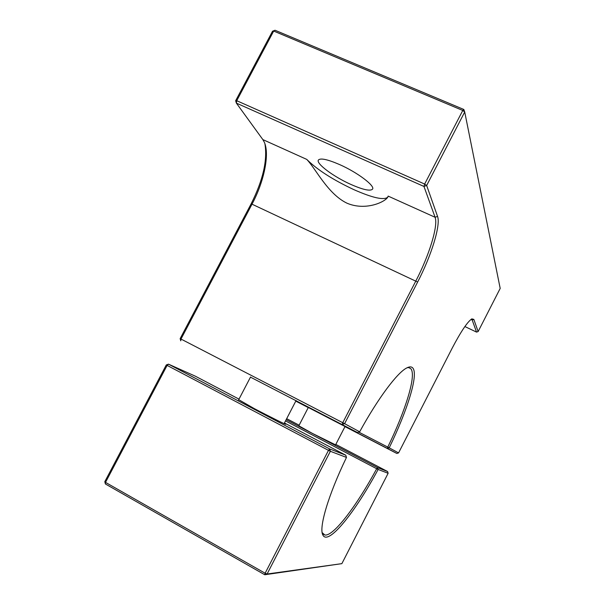 <?xml version="1.0" encoding="UTF-8"?>
<svg xmlns="http://www.w3.org/2000/svg" width="605" height="605" viewBox="0 0 605 605"><rect width="100%" height="100%" fill="white"/><g stroke="black" fill="none" stroke-linecap="round" stroke-linejoin="round"><path stroke-width="0.91" d="M350.908 184.442C333.854 176.887 315.931 163.645 318.351 160.091C320.317 157.822 327.418 159.319 339.639 164.59C357.305 172.357 375.183 185.833 372.574 189.115C370.373 191.369 363.151 189.811 350.908 184.442M306.735 159.387C315.644 168.477 327.623 193.781 346.824 203.121C365.148 211.092 384.75 202.259 387.805 197.154L388.13 196.096L435.086 217.271L423.961 186.453L236.381 103.13L262.85 139.596L306.735 159.387C317.096 169.665 332.803 179.753 353.857 189.637C372.861 198.016 384.198 200.489 387.85 197.071M359.657 431.819C378.087 398.143 397.364 372.551 406.749 367.946C409.555 366.494 411.597 366.539 412.86 368.09C418.577 374.76 407.407 410.447 389.204 447.829L398.566 452.903L452.192 348.147C460.859 331.616 467.408 321.86 471.832 318.865L473.844 319.402L478.132 331.57L500.191 288.411L464.716 111.986L426.661 185.478L437.551 216.393C440.894 225.128 431.274 255.854 417.639 282.028L344.608 423.666L359.657 431.819L357.449 432.514L250.478 377.142M344.979 426.616L396.835 453.463L387.389 448.441L389.204 447.829L387.782 447.103C405.668 410.326 416.573 375.281 410.863 368.755L408.806 367.621L407.233 367.704M275.033 30.25L272.522 31.226L275.033 30.25L463.831 109.475L464.716 111.986L462.764 110.465L463.831 109.475M273.679 31.052L462.764 110.465L424.649 184.056L426.661 185.478L423.961 186.453L424.649 184.056L236.729 100.71L236.381 103.13L235.655 100.74L236.729 100.71L273.679 31.052M464.874 326.549L476.551 332.107L472.172 319.977L470.992 319.417M296.004 400.707L357.449 432.514M295.777 401.138L308.255 407.596M387.389 448.441L295.83 401.032M272.522 31.226L235.655 100.74M264.877 143.604C267.652 159.977 263.084 180.04 251.166 203.787L180.146 338.634L180.986 339.057L180.759 340.842L180.146 338.634M437.551 216.393L435.086 217.271C438.398 225.703 429.119 255.507 415.885 280.909L342.755 422.706L344.608 423.666L342.279 424.445L342.755 422.706L180.986 339.057L252.134 203.953C263.977 181.78 269.739 154.494 264.43 142.447L262.85 139.596M471.333 319.175L472.172 319.977L473.844 319.402M476.551 332.107L478.132 331.57M396.835 453.463L398.566 452.903M387.382 448.434L387.79 447.11M387.782 447.103L358.773 432.099M335.571 444.864L312.452 433.437L298.825 425.799M284.297 423.266L285.628 424.181C286.891 425.232 268.552 416.134 254.206 408.556L238.71 399.678M341.87 563.641L388.13 473.276L378.11 469.465C355.264 512.08 328.152 546.065 322.888 535.062C318.638 528.044 328.099 495.45 346.476 457.425L330.368 451.292L267.085 574.016L341.87 563.641L264.763 574.75L105.391 483.97L104.809 481.671L166.299 364.921L168.485 364.157L195.279 376.151L239.005 399.126M346.476 457.425L345.765 455.21L329.649 448.925L330.368 451.292L328.492 450.354L265.126 573.222L267.085 574.016L264.763 574.75L265.126 573.222L105.512 482.374L105.391 483.97M166.299 364.921L167.116 365.397L168.485 364.157L329.649 448.925L328.492 450.354L167.116 365.397L105.512 482.374L104.809 481.671M322.147 532.619L324.817 534.994C333.393 536.673 356.731 505.78 376.696 468.739L378.11 469.465L377.558 467.612L387.586 471.522L388.13 473.276M286.679 418.668L299.142 425.194M335.805 444.403L387.586 471.522M345.765 455.21L284.441 422.993M285.522 420.906L376.696 468.739L377.558 467.612L286.15 419.696M417.639 282.028L251.166 203.787M322.321 532.997L322.888 535.062M322.994 533.996L324.817 534.994M345.031 426.51L335.45 445.098M308.308 407.49L298.704 426.033M296.087 400.54L284.108 423.621M250.561 376.976L238.529 400.034"/></g></svg>
